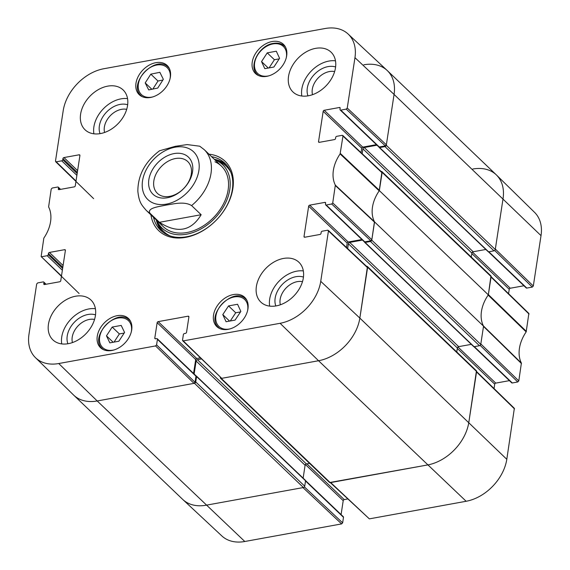 <?xml version="1.0" encoding="UTF-8"?>
<svg xmlns="http://www.w3.org/2000/svg" width="570" height="570" viewBox="0 0 570 570"><rect width="100%" height="100%" fill="white"/><g stroke="black" fill="none" stroke-linecap="round" stroke-linejoin="round"><path stroke-width="0.85" d="M195.745 381.957A1.311 0.933 133.7 0 1 194.456 383.289L97.192 400.966A41.98 29.946 133.7 0 1 73.708 395.16L182.685 499.398A41.98 29.946 -46.3 0 0 206.176 505.205L303.432 487.528A1.311 0.933 -46.3 0 0 304.722 486.196L195.745 381.957L196.572 376.535A0.784 0.563 -46.3 0 0 196.009 375.979L195.98 375.986M194.135 374.013L196.123 361.024A1.311 0.933 133.7 0 1 197.412 359.691L201.402 358.965M220.348 377.411L220.341 377.49A1.311 0.933 133.7 0 0 220.547 378.231L329.524 482.469A1.311 0.933 -46.3 0 0 330.258 482.655L427.521 464.978A41.98 29.946 -46.3 0 0 468.825 422.334L476.606 371.498A1.311 0.933 -46.3 0 0 476.392 370.757L367.415 266.518A1.311 0.933 133.7 0 1 367.622 267.259L359.848 318.089A41.98 29.946 133.7 0 1 318.544 360.739L221.281 378.416A1.311 0.933 133.7 0 1 220.547 378.231M366.574 266.354L366.681 266.333A1.311 0.933 133.7 0 1 367.415 266.518M347.657 248.57L348.398 243.739A1.311 0.933 133.7 0 1 349.688 242.407L362.477 240.084M364.551 241.872L364.551 241.901A0.784 0.563 -46.3 0 0 365.114 242.457L370.479 241.481L479.463 345.726A1.311 0.933 -46.3 0 0 480.752 344.394L483.538 326.154L374.561 221.915L371.775 240.148A1.311 0.933 133.7 0 1 370.479 241.481M374.561 221.915A34.107 24.332 133.7 0 1 379.349 190.615L488.333 294.854L491.119 276.621A1.311 0.933 -46.3 0 0 490.913 275.873L381.928 171.634A1.311 0.933 133.7 0 1 382.142 172.375L379.349 190.615M381.095 171.47L381.195 171.449A1.311 0.933 133.7 0 1 381.928 171.634M362.178 153.693L362.919 148.856A1.311 0.933 133.7 0 1 364.209 147.523L376.998 145.2M379.071 146.989L379.064 147.017A0.784 0.563 -46.3 0 0 379.634 147.573L384.999 146.604L493.976 250.843A1.311 0.933 -46.3 0 0 495.273 249.51L503.046 198.681A41.98 29.946 -46.3 0 0 496.292 174.84L387.315 70.602A41.98 29.946 133.7 0 1 394.07 94.435L386.289 145.272A1.311 0.933 133.7 0 1 384.999 146.604M363.824 64.795A41.98 29.946 133.7 0 1 387.315 70.602M309.546 463.36L306.389 463.93A1.311 0.933 -46.3 0 0 305.1 465.262L303.133 478.13M196.443 376.086L305.427 480.332A0.784 0.563 133.7 0 1 305.548 480.774L304.722 486.196M493.976 250.843L488.611 251.819A0.784 0.563 133.7 0 1 488.176 251.705L379.193 147.466M485.832 249.468L473.185 251.762A1.311 0.933 -46.3 0 0 471.896 253.094L471.283 257.099M488.333 294.854A34.107 24.332 -46.3 0 0 483.538 326.154M479.463 345.726L474.098 346.703A0.784 0.563 133.7 0 1 473.656 346.589L364.672 242.35M471.312 344.351L458.672 346.645A1.311 0.933 -46.3 0 0 457.375 347.978L456.77 351.982M169.668 196.379A21.981 15.675 133.7 0 1 157.377 193.337A21.981 15.675 133.7 0 1 161.239 166.618A21.981 15.675 133.7 0 1 187.758 161.574A21.981 15.675 133.7 0 1 188.805 181.467A21.981 15.675 133.7 0 1 169.668 196.379M167.323 197.762A25.65 18.297 -46.3 0 0 191.32 161.189A25.65 18.297 -46.3 0 0 153.465 168.072A25.65 18.297 -46.3 0 0 167.323 197.762M159.443 222.307L149.874 213.159C146.925 207.808 159.415 206.575 166.24 205.072C173.522 204.01 184.195 201.032 191.584 205.578L201.153 214.726C191.149 231.249 177.242 233.778 159.443 222.307L201.153 214.726M191.584 205.578A41.98 29.946 133.7 0 0 211 173.494A41.98 29.946 133.7 0 0 204.245 149.661L199.728 146.205L187.145 144.581L175.232 146.333L159.593 150.751M61.489 275.944L41.14 256.557L43.833 238.103A34.777 24.802 -46.3 0 0 48.607 206.903L51.207 189.09L52.233 188.029L57.705 187.031A1.047 0.748 133.7 0 1 58.461 187.772L60.199 189.432M41.731 256.7L47.196 255.709L62.365 270.216M62.643 268.427L48.229 254.64A1.047 0.748 133.7 0 1 47.196 255.709M48.229 254.64L48.407 253.515L62.814 267.294M63.092 265.506L49.433 252.446A1.047 0.748 -46.3 0 0 48.407 253.515M49.433 252.446L64.638 249.681L65.4 250.408A1.047 0.748 -46.3 0 0 64.638 249.681M65.393 250.422L60.762 280.697A1.047 0.748 -46.3 0 1 59.729 281.765L44.531 284.523L43.769 283.782A1.047 0.748 -46.3 0 0 44.531 284.523M43.769 283.782L43.947 282.656L45.678 284.316M156.586 344.864L157.427 339.342L195.973 376.207L195.04 382.306L156.586 344.864L155.553 345.933L58.739 363.532A41.318 29.469 133.7 0 1 35.433 357.632A41.318 29.469 133.7 0 1 28.977 334.355L36.687 283.974L37.72 282.905L43.192 281.915A1.047 0.748 133.7 0 1 43.947 282.656M155.574 338.801L154.798 338.06A1.047 0.748 -46.3 0 0 155.553 338.801L156.672 338.601A1.047 0.748 133.7 0 1 157.427 339.342M154.798 338.06L157.149 322.698L195.695 359.563A1.047 0.748 133.7 0 1 196.728 358.502L158.182 321.63A1.047 0.748 -46.3 0 0 157.149 322.698M158.182 321.63L188.143 316.186L188.905 316.913M304.793 237.227L304.024 236.486A1.047 0.748 -46.3 0 0 304.779 237.227L319.984 234.462A1.047 0.748 -46.3 0 0 321.017 233.401L321.188 232.268A1.047 0.748 133.7 0 1 322.221 231.199L327.693 230.209L328.448 230.95L320.739 281.331A41.318 29.469 133.7 0 1 280.091 323.297L183.276 340.896L182.521 340.155L183.369 334.626A1.047 0.748 133.7 0 1 184.395 333.557L185.514 333.357A1.047 0.748 -46.3 0 0 186.547 332.289L188.898 316.927A1.047 0.748 -46.3 0 0 188.143 316.186M304.024 236.486L308.655 206.212L347.194 243.077A1.047 0.748 133.7 0 1 348.227 242.015L309.688 205.15A1.047 0.748 -46.3 0 0 308.655 206.212M309.688 205.15L324.893 202.386L325.648 203.112M326.232 204.993L331.704 204.003L370.806 240.768L364.772 241.865L326.232 204.993A1.047 0.748 133.7 0 1 325.477 204.252L325.648 203.127A1.047 0.748 -46.3 0 0 324.893 202.386M319.314 142.343L318.544 141.602A1.047 0.748 -46.3 0 0 319.3 142.343L334.505 139.579A1.047 0.748 -46.3 0 0 335.538 138.517L335.709 137.384A1.047 0.748 133.7 0 1 336.742 136.323L342.214 135.325L342.969 136.066L340.105 153.921A34.777 24.802 -46.3 0 0 335.331 185.129L332.738 202.934L331.704 204.003M318.544 141.602L323.176 111.328L361.715 148.2A1.047 0.748 133.7 0 1 362.748 147.131L324.209 110.266A1.047 0.748 -46.3 0 0 323.176 111.328M324.209 110.266L339.414 107.502L340.169 108.229A1.047 0.748 -46.3 0 0 339.414 107.502M340.169 108.243L339.991 109.376A1.047 0.748 133.7 0 0 340.753 110.117L346.218 109.119L385.327 145.884L386.36 144.816L394.07 94.435A41.98 29.946 -46.3 0 0 387.123 70.416L348.128 34.036A41.318 29.469 133.7 0 1 354.96 57.677L347.251 108.051L346.218 109.119M76.01 181.061L55.489 161.082L63.199 110.701A41.318 29.469 133.7 0 1 103.854 68.728L325.199 28.5A41.318 29.469 133.7 0 1 348.128 34.036M56.245 161.823L61.717 160.826L76.886 175.332M77.164 173.544L62.75 159.757A1.047 0.748 133.7 0 1 61.717 160.826M62.75 159.757L62.921 158.631L77.335 172.411M77.606 170.622L63.954 157.562A1.047 0.748 -46.3 0 0 62.921 158.631M63.954 157.562L79.159 154.798L79.921 155.525A1.047 0.748 -46.3 0 0 79.159 154.798M79.914 155.539L75.283 185.813A1.047 0.748 -46.3 0 1 74.25 186.882L59.045 189.646A1.047 0.748 -46.3 0 1 58.29 188.905L58.461 187.772M266.796 76.337A20.207 14.414 133.7 0 1 255.495 73.537A20.207 14.414 133.7 0 1 259.044 48.977A20.207 14.414 133.7 0 1 283.425 44.339A20.207 14.414 133.7 0 1 284.387 62.629A20.207 14.414 133.7 0 1 266.796 76.337M228.078 329.353A20.207 14.414 133.7 0 1 216.778 326.56A20.207 14.414 133.7 0 1 220.326 302A20.207 14.414 133.7 0 1 244.708 297.362A20.207 14.414 133.7 0 1 245.67 315.652A20.207 14.414 133.7 0 1 228.078 329.353M111.82 350.486A20.207 14.414 133.7 0 1 100.512 347.693A20.207 14.414 133.7 0 1 104.068 323.126A20.207 14.414 133.7 0 1 128.442 318.488A20.207 14.414 133.7 0 1 129.404 336.777A20.207 14.414 133.7 0 1 111.82 350.486M150.537 97.463A20.207 14.414 133.7 0 1 139.23 94.67A20.207 14.414 133.7 0 1 142.785 70.11A20.207 14.414 133.7 0 1 167.16 65.472A20.207 14.414 133.7 0 1 168.121 83.761A20.207 14.414 133.7 0 1 150.537 97.463M308.377 95.788A27.552 19.651 133.7 0 1 292.966 91.977A27.552 19.651 133.7 0 1 297.811 58.489A27.552 19.651 133.7 0 1 331.056 52.162A27.552 19.651 133.7 0 1 332.367 77.107A27.552 19.651 133.7 0 1 308.377 95.788M276.229 305.891A27.552 19.651 133.7 0 1 260.818 302.079A27.552 19.651 133.7 0 1 265.663 268.584A27.552 19.651 133.7 0 1 298.908 262.257A27.552 19.651 133.7 0 1 300.212 287.202A27.552 19.651 133.7 0 1 276.229 305.891M68.3 343.682A27.552 19.651 133.7 0 1 52.882 339.87A27.552 19.651 133.7 0 1 57.727 306.375A27.552 19.651 133.7 0 1 90.972 300.048A27.552 19.651 133.7 0 1 92.283 324.993A27.552 19.651 133.7 0 1 68.3 343.682M100.448 133.579A27.552 19.651 133.7 0 1 85.037 129.768A27.552 19.651 133.7 0 1 89.875 96.28A27.552 19.651 133.7 0 1 123.12 89.953A27.552 19.651 133.7 0 1 124.431 114.891A27.552 19.651 133.7 0 1 100.448 133.579M150.936 214.862A48.015 34.25 -46.3 0 0 216.721 219.685A48.015 34.25 -46.3 0 0 208.976 154.185M312.517 94.684A17.442 12.44 133.7 0 1 329.46 71.549A17.442 12.44 133.7 0 1 334.626 71.578M104.588 132.475A17.442 12.44 133.7 0 1 121.524 109.333A17.442 12.44 133.7 0 1 126.697 109.362M72.44 342.577A17.442 12.44 133.7 0 1 89.376 319.435A17.442 12.44 133.7 0 1 94.549 319.464M280.369 304.786A17.442 12.44 133.7 0 1 297.312 281.644A17.442 12.44 133.7 0 1 302.478 281.673M124.182 333.051L119.372 333.927L114.036 342.1M112.19 327.059L121.211 325.42L124.574 332.453L118.845 341.223L109.825 342.862L106.469 335.83L112.19 327.059L119.372 333.927M106.469 335.83L113.181 342.257M261.544 61.589L267.237 52.868L276.308 51.215L279.578 58.311L273.885 67.032L264.815 68.678L261.544 61.589L268.292 68.051M279.222 58.86L274.412 59.729L269.076 67.908M267.237 52.868L274.412 59.729M228.549 305.912L237.562 304.273L240.854 311.412L235.089 320.098L226.076 321.737L222.785 314.604L228.549 305.912L235.724 312.78L230.287 320.974M222.785 314.604L229.575 321.102M240.526 311.904L235.724 312.78M150.815 74.157L159.857 72.312L163.341 79.316L157.733 88.072L148.692 89.91L145.208 82.914L150.815 74.157L157.99 81.018L152.838 89.07M145.208 82.914L151.848 89.269M162.885 80.021L157.99 81.018M156.301 219.992A46.441 33.124 -46.3 0 0 162.115 231.619M226.212 164.609A46.441 33.124 -46.3 0 0 214.341 159.315M156.9 220.569A43.833 31.265 -46.3 0 0 157.377 221.602A43.833 31.265 -46.3 0 0 215.011 218.054A43.833 31.265 -46.3 0 0 215.994 160.32A43.833 31.265 -46.3 0 0 214.94 159.892M160.092 222.763A41.98 29.946 -46.3 0 0 215.225 215.781A41.98 29.946 -46.3 0 0 214.947 161.802M385.327 145.884L379.292 146.982L340.753 110.117M340.162 109.967L378.701 146.832A1.047 0.748 -46.3 0 0 379.292 146.982M376.414 144.645L362.748 147.131M361.715 148.2L361.038 152.618M370.806 240.768L371.839 239.699L374.462 221.723A34.107 24.332 133.7 0 1 379.185 190.85L381.9 172.233L342.791 135.468M325.641 204.851L364.187 241.716A1.047 0.748 -46.3 0 0 364.772 241.865M361.9 239.528L348.227 242.015M347.194 243.077L346.517 247.501M182.685 340.746L221.73 378.33L318.544 360.739A41.98 29.946 -46.3 0 0 359.848 318.089L367.379 267.116L328.277 230.351M200.262 357.853L196.728 358.502M195.695 359.563L193.565 373.471M195.973 376.207A1.047 0.748 -46.3 0 0 195.802 375.609L157.263 338.744M35.433 357.632L73.516 394.974A41.98 29.946 -46.3 0 0 97.192 400.966L194.007 383.368L195.04 382.306M335.602 66.982A21.111 15.062 -46.3 0 0 328.085 66.605A21.111 15.062 -46.3 0 0 307.971 95.86M335.488 60.833A27.552 19.651 -46.3 0 0 311.099 71.2A27.552 19.651 -46.3 0 0 301.822 96.024M127.666 104.773A21.111 15.062 -46.3 0 0 120.149 104.396A21.111 15.062 -46.3 0 0 100.042 133.651M127.552 98.624A27.552 19.651 -46.3 0 0 103.17 108.991A27.552 19.651 -46.3 0 0 93.893 133.815M95.518 314.868A21.111 15.062 -46.3 0 0 88.001 314.49A21.111 15.062 -46.3 0 0 67.894 343.746M95.404 308.719A27.552 19.651 -46.3 0 0 71.015 319.086A27.552 19.651 -46.3 0 0 61.745 343.91M303.447 277.077A21.111 15.062 -46.3 0 0 295.93 276.699A21.111 15.062 -46.3 0 0 275.823 305.962M303.333 270.928A27.552 19.651 -46.3 0 0 278.951 281.295A27.552 19.651 -46.3 0 0 269.674 306.118M211.548 156.65A46.441 33.124 133.7 0 1 224.872 163.212A46.441 33.124 133.7 0 1 216.707 219.671A46.441 33.124 133.7 0 1 160.662 230.337A46.441 33.124 133.7 0 1 153.508 217.327M480.168 345.377L517.767 381.971L518.793 380.91L521.393 363.097A34.777 24.802 133.7 0 1 526.167 331.897L528.86 313.443M517.767 381.971L512.295 382.969L474.333 346.66M473.948 346.71L511.703 382.826A1.047 0.748 -46.3 0 0 512.295 382.969M509.416 380.639L495.75 383.118L457.974 346.988M457.311 348.405L494.717 384.187A1.047 0.748 133.7 0 1 495.75 383.118M494.717 384.187L494.048 388.569M330.344 482.64L369.339 518.864L466.146 501.272A41.318 29.469 -46.3 0 0 506.801 459.299L514.347 408.327L476.591 371.576M347.729 498.971L344.244 499.605L306.86 463.845M305.435 464.536L343.211 500.674A1.047 0.748 133.7 0 1 344.244 499.605M343.211 500.674L341.088 514.575M305.52 480.987L343.489 517.311A1.047 0.748 -46.3 0 0 343.325 516.712L305.556 480.588M343.489 517.311L342.648 522.84L304.401 486.908M341.615 523.908L302.983 487.614L206.176 505.205A41.98 29.946 133.7 0 1 182.877 499.584L221.873 535.964A41.318 29.469 -46.3 0 0 244.801 541.5L341.615 523.908L342.648 522.84M541.023 235.645A41.318 29.469 -46.3 0 0 534.567 212.368L496.484 175.026A41.98 29.946 133.7 0 1 503.046 198.681L495.337 249.054L533.313 286.026L541.023 235.645L394.07 94.435L354.96 57.677M494.689 250.494L532.28 287.095L533.313 286.026M532.28 287.095L526.808 288.085L488.846 251.776M488.469 251.826L526.224 287.943A1.047 0.748 -46.3 0 0 526.808 288.085M523.937 285.755L510.271 288.235L472.494 252.104M471.832 253.529L509.238 289.304A1.047 0.748 133.7 0 1 510.271 288.235M509.238 289.304L508.568 293.685M490.884 276.478L488.369 294.597L526.374 331.398M472.808 169.034A41.98 29.946 133.7 0 1 496.484 175.026M476.37 371.362L468.825 422.334A41.98 29.946 133.7 0 1 427.521 464.978L330.123 482.434M521.45 363.546L483.503 326.418L480.824 343.938L518.793 380.91M526.167 331.897L488.162 295.096A34.107 24.332 -46.3 0 0 483.438 325.962L521.393 363.097M194.456 383.289L303.432 487.528M244.801 541.5L97.192 400.966L58.739 363.532M330.258 482.655L221.281 378.416M466.146 501.272L318.544 360.739L280.091 323.297M196.123 361.024L305.1 465.262M197.412 359.691L306.389 463.93M196.572 376.535L305.548 480.774M382.142 172.375L491.119 276.621M495.273 249.51L386.289 145.272M379.634 147.573L488.611 251.819M480.752 344.394L371.775 240.148M367.622 267.259L476.606 371.498M506.801 459.299L359.848 318.089L320.739 281.331M348.398 243.739L457.375 347.978M349.688 242.407L458.672 346.645M365.114 242.457L474.098 346.703M362.919 148.856L471.896 253.094M364.209 147.523L473.185 251.762M198.88 170.551A33.06 23.584 133.7 0 1 166.347 204.138A33.06 23.584 133.7 0 1 142.536 180.797A33.06 23.584 133.7 0 1 175.061 147.21A33.06 23.584 133.7 0 1 198.88 170.551M149.874 213.159A41.98 29.946 133.7 0 1 146.205 210.337L163.348 226.732M113.986 349.959A18.632 13.288 133.7 0 1 99.615 337.383A18.632 13.288 133.7 0 1 118.111 318.046A18.632 13.288 133.7 0 1 131.307 331.847M130.566 321.359A19.679 14.036 -46.3 0 0 129.675 320.397C117.199 306.681 88.215 336.977 102.472 348.833A19.679 14.036 -46.3 0 0 103.476 349.681M268.969 75.81A18.632 13.288 133.7 0 1 254.583 63.291A18.632 13.288 133.7 0 1 272.98 43.919A18.632 13.288 133.7 0 1 286.29 57.698M285.541 47.21A19.679 14.036 -46.3 0 0 284.658 46.241C281.751 43.569 277.975 42.615 273.322 43.391C258.93 45.258 247.929 66.897 257.455 74.684A19.679 14.036 -46.3 0 0 258.459 75.525M230.252 328.826A18.632 13.288 133.7 0 1 215.766 319.157A18.632 13.288 133.7 0 1 228.42 299.029A18.632 13.288 133.7 0 1 246.803 302.499A18.632 13.288 133.7 0 1 247.572 310.721M246.824 300.233A19.679 14.036 -46.3 0 0 245.941 299.264C233.458 285.549 204.48 315.851 218.738 327.707A19.679 14.036 -46.3 0 0 219.742 328.548M152.703 96.936A18.632 13.288 133.7 0 1 138.232 87.381A18.632 13.288 133.7 0 1 150.644 67.267A18.632 13.288 133.7 0 1 169.119 70.338A18.632 13.288 133.7 0 1 170.024 78.831M169.283 68.343A19.679 14.036 -46.3 0 0 168.392 67.374C155.916 53.658 126.932 83.961 141.189 95.817A19.679 14.036 -46.3 0 0 142.194 96.658M156.586 220.262A46.213 32.96 -46.3 0 0 163.248 232.482M227.124 165.706A46.213 32.96 -46.3 0 0 214.626 159.586M157.377 221.602L159.037 224.986A45.18 32.226 -46.3 0 0 169.988 235.894M230.836 172.283A45.18 32.226 -46.3 0 0 219.45 161.823L215.994 160.32M379.392 190.352L340.311 153.43M340.105 153.921L379.185 190.85M342.969 136.066L382.071 172.831M374.462 221.723L335.331 185.129M335.388 185.571L374.526 222.172M371.839 239.699L332.738 202.934M59.066 189.639L58.29 188.905M155.553 345.933L194.007 383.368M221.73 378.33L183.276 340.896M328.448 230.95L367.557 267.715M386.36 144.816L347.251 108.051M491.055 277.07L529.031 314.041M476.534 371.953L514.51 408.918M369.339 518.864L330.707 482.576M159.586 150.744C145.143 161.652 137.897 175.154 137.847 191.249C139.08 202.728 141.666 204.979 146.205 210.337M204.245 149.661L221.388 166.055M102.472 348.833L103.234 349.567M129.675 320.397L130.437 321.124M257.455 74.684L258.217 75.418M284.658 46.241L285.42 46.975M218.738 327.707L219.5 328.434M245.941 299.264L246.703 299.991M141.189 95.817L141.951 96.544M168.392 67.374L169.155 68.101M60.584 189.361L58.297 187.174M93.63 198.638L55.653 161.673M79.109 293.522L41.14 256.55M46.063 284.245L43.776 282.057M528.86 313.45L491.112 276.692"/></g></svg>
